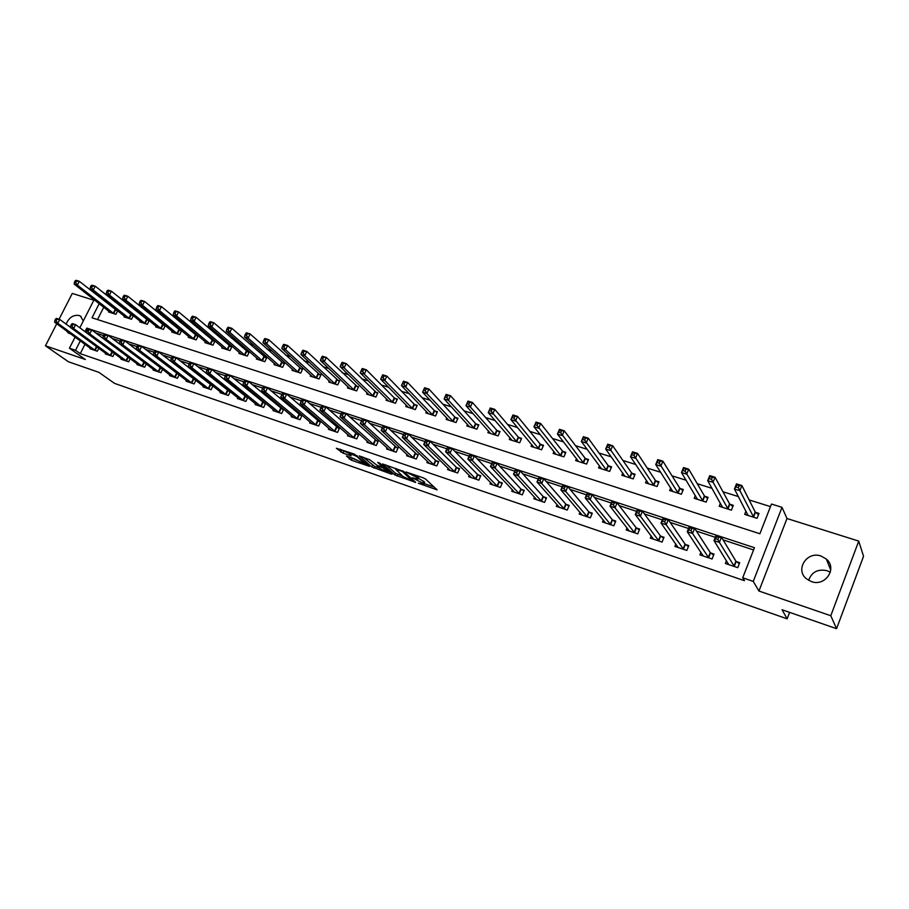 <?xml version="1.0" encoding="UTF-8"?>
<svg xmlns="http://www.w3.org/2000/svg" width="909" height="909" viewBox="0 0 909 909"><rect width="100%" height="100%" fill="white"/><g stroke="black" fill="none" stroke-linecap="round" stroke-linejoin="round"><path stroke-width="1.36" d="M418.31 483.213L437.081 489.86L425.492 478.998L423.264 477.85L406.039 472.01L416.845 477.361L417.992 479.088L412.266 477.759L423.878 483.747L424.026 484.554L418.31 483.213M66.357 330.762L68.47 333.137L70.834 334.012M83.287 320.979L80.515 316.162L79.094 315.491C73.322 314.639 68.993 317.514 66.107 324.115M808.658 580.351C811.669 572.011 817.805 568.795 827.042 570.693L830.326 572.25M811.373 581.578C825.315 586.975 837.712 568.25 826.326 559.058L821.054 556.047C806.987 550.774 794.796 569.704 806.453 578.806L811.373 581.578M346.409 456.011L351.363 460.193L369.338 466.328L354.499 454.159L336.375 448.273L342.954 453.102L351.169 455.829L348.681 452.966L356.805 456.443L365.316 464.249L353.749 458.556L346.409 456.011M84.992 344.295L80.253 353.658L75.538 350.295L69.436 348.215L75.083 337.103M836.564 628.687L830.792 615.734L858.732 541.105L863.55 556.319L836.564 628.687L782.058 609.746L787.137 618.836L114.511 383.371L98.922 372.36L68.448 361.771L45.45 345.795L85.344 359.509L69.436 348.215M858.732 541.105L786.989 518.516L758.947 591.032L830.792 615.734M758.947 591.032L753.266 581.396L742.71 577.794L754.447 547.707L86.798 328.104L85.014 331.615M80.253 353.658L744.471 580.692L742.71 577.794M394.847 474.952L415.697 482.429L403.778 471.51L382.587 463.965L394.847 474.952L395.585 473.316L402.585 476.1M391.404 474.112L371.826 466.953L359.214 455.898L369.838 459.818L377.087 465.34L382.996 467.26L377.689 462.408L379.803 463.136L392.233 474.043L391.404 474.112L391.665 473.544M93.843 300.209L72.288 293.425L59.074 319.218M56.733 323.774L45.45 345.795M753.572 549.945L723.098 539.889M715.292 537.31L696.396 531.083M688.545 528.493L670.183 522.436M662.309 519.846L644.47 513.96M636.573 511.358L619.234 505.631M611.314 503.018L594.463 497.462M586.521 494.848L570.148 489.451M562.182 486.815L546.275 481.577M538.276 478.941L522.823 473.839M514.812 471.192L499.791 466.237M491.769 463.601L477.168 458.784M469.124 456.125L454.932 451.443M446.887 448.796L433.082 444.24M425.026 441.581L411.618 437.161M403.551 434.502L390.506 430.196M382.439 427.537L369.758 423.355M361.657 420.685L349.351 416.629M341.216 413.947L329.297 410.016M321.104 407.312L309.56 403.505M301.322 400.789L290.153 397.097M281.881 394.37L271.052 390.802M262.746 388.063L252.259 384.609M243.919 381.848L233.772 378.508M225.387 375.747L215.569 372.508M207.161 369.736L197.662 366.6M189.22 363.816L180.027 360.782M171.562 357.987L162.666 355.055M154.166 352.249L145.565 349.42M137.054 346.613L128.726 343.863M120.193 341.045L112.148 338.398M103.592 335.569L95.82 333.012M726.473 560.671L725.371 563.478L737.767 567.671L739.71 562.705L736.335 561.569M700.93 552.297L699.896 554.876L712.065 558.99L714.008 554.07L710.702 552.956M675.853 544.037L674.887 546.423L686.84 550.456L688.783 545.593L685.534 544.502M651.23 535.901L650.333 538.117L662.059 542.082L664.013 537.264L660.82 536.196M627.051 527.902L626.199 529.97L637.732 533.856L639.675 529.095L636.539 528.038M603.303 520.028L602.508 521.959L613.825 525.777L615.768 521.062L612.689 520.028M579.976 512.267L579.215 514.085L590.339 517.846L592.293 513.176L589.259 512.153M557.047 504.643L556.331 506.347L567.261 510.04L569.204 505.415L566.239 504.415M534.526 497.132L533.833 498.746L544.582 502.382L546.525 497.802L543.605 496.814M512.381 489.746L511.722 491.269L522.289 494.848L524.232 490.303L521.357 489.337M490.61 482.486L489.985 483.929L500.37 487.44L502.313 482.94L499.495 481.997M469.214 475.327L468.612 476.702L478.827 480.157L480.77 475.702L477.986 474.771M448.16 468.294L447.592 469.601L457.636 472.987L459.579 468.578L456.841 467.669M427.469 461.363L426.912 462.613L436.797 465.953L438.729 461.579L436.047 460.681M407.107 454.545L406.573 455.739L416.299 459.022L418.231 454.693L415.583 453.807M387.075 447.842L386.564 448.966L396.131 452.205L398.062 447.921L395.46 447.046M367.372 441.229L366.872 442.319L376.292 445.501L378.212 441.251L375.656 440.388M347.977 434.729L347.499 435.763L356.76 438.899L358.691 434.684L356.169 433.843M328.888 428.332L328.433 429.321L337.546 432.4L339.466 428.23L336.989 427.4M310.105 422.026L309.662 422.98L318.639 426.014L320.559 421.878L318.116 421.06M291.619 415.811L291.187 416.731L300.015 419.719L301.936 415.618L299.527 414.811M273.404 409.698L272.984 410.584L281.688 413.527L283.597 409.459L281.233 408.664M255.474 403.676L255.077 404.528L263.633 407.425L265.553 403.391L263.224 402.607M237.817 397.744L237.431 398.562L245.862 401.414L247.771 397.426L245.475 396.654M229.932 391.427L228 390.779M230.216 391.654L228.364 395.495L220.046 392.688L220.433 391.904M212.376 385.53L210.797 384.996M212.911 385.961L211.115 389.677L202.934 386.904L203.309 386.143M195.083 379.712L193.833 379.303M195.878 380.348L194.128 383.928L186.072 381.212L186.436 380.462M178.039 373.997L177.13 373.69M179.096 374.803L177.403 378.28L169.46 375.587L169.801 374.872M161.257 368.361L160.666 368.156M162.563 369.349L160.916 372.701L153.087 370.054L153.428 369.361M146.269 363.964L144.667 367.213L136.952 364.6L137.282 363.93M130.214 358.657L128.658 361.805L121.045 359.225L121.374 358.578M114.398 353.419L112.875 356.464L105.376 353.931L105.694 353.306M98.797 348.249L97.308 351.204L89.923 348.715L90.23 348.102M770.468 506.608L749.141 499.939M738.403 496.587L722.962 491.758M712.02 488.338L697.26 483.724M686.125 480.236L672.035 475.839M660.707 472.294L647.265 468.09M635.743 464.499L622.926 460.488M611.246 456.841L599.031 453.023M587.18 449.319L575.556 445.683M563.546 441.922L552.49 438.468M540.332 434.672L529.822 431.389M517.516 427.537L507.54 424.423M495.11 420.537L485.645 417.572M473.078 413.652L464.113 410.845M451.421 406.88L442.944 404.232M430.127 400.221L422.117 397.722M409.198 393.677L401.642 391.313M388.62 387.245L381.496 385.018M368.372 380.916L361.68 378.826M348.454 374.69L342.182 372.735M328.865 368.565L322.99 366.736M309.583 362.543L304.106 360.828M290.619 356.612L285.517 355.021M271.95 350.783L267.212 349.295M253.577 345.034L249.202 343.67M235.488 339.387L231.454 338.125M217.671 333.819L213.979 332.66M200.139 328.331L196.776 327.285M182.868 322.934L179.823 321.979M165.858 317.616L163.12 316.764M149.11 312.378L146.667 311.617M132.6 307.219L130.453 306.549M116.341 302.14L114.477 301.561M103.762 307.231L97.513 319.57M745.971 511.097L744.687 514.38L757.072 518.323L758.981 513.426L755.618 512.369M720.428 503.256L719.224 506.279L731.393 510.154L733.302 505.313L729.995 504.268M695.351 495.53L694.226 498.325L706.168 502.132L708.088 497.337L704.839 496.303M670.717 487.917L669.672 490.508L681.398 494.246L683.318 489.497L680.125 488.485M646.538 480.418L645.538 482.838L657.071 486.508L658.991 481.804L655.855 480.816M622.779 473.032L621.836 475.293L633.164 478.895L635.084 474.248L632.005 473.271M599.44 465.76L598.542 467.885L609.678 471.419L611.598 466.817L608.564 465.863M576.499 458.602L575.658 460.602L586.589 464.079L588.509 459.511L585.532 458.579M553.956 451.557L553.149 453.432L563.91 456.863L565.818 452.341L562.898 451.421M531.799 444.615L531.026 446.399L541.605 449.762L543.514 445.285L540.639 444.376M510.006 437.786L509.279 439.479L519.675 442.785L521.584 438.354L518.766 437.456M488.587 431.059L487.883 432.673L498.109 435.922L500.018 431.525L497.246 430.65M467.521 424.446L466.84 425.969L476.895 429.173L478.816 424.821L476.077 423.958M446.796 417.935L446.149 419.39L456.045 422.537L457.954 418.22L455.261 417.379M426.412 411.516L425.787 412.902L435.525 416.004L437.434 411.732L434.786 410.902M406.357 405.209L405.755 406.528L415.333 409.584L417.231 405.346L414.629 404.528M386.62 398.994L386.041 400.255L395.46 403.255L397.369 399.062L394.801 398.256M367.191 392.87L366.634 394.086L375.917 397.04L377.814 392.881L375.292 392.086M348.079 386.836L347.533 388.007L356.669 390.915L358.566 386.791L356.089 386.007M329.263 380.905L328.74 382.03L337.728 384.882L339.625 380.803L337.182 380.03M310.73 375.053L310.23 376.133L319.07 378.951L320.968 374.906L318.559 374.144M292.493 369.293L291.994 370.338L300.709 373.11L302.606 369.088L300.231 368.35M274.529 363.623L274.052 364.623L282.631 367.35L284.517 363.373L282.188 362.634M256.827 358.032L256.372 358.998L264.826 361.691L266.701 357.737L264.405 357.01M239.408 352.522L238.953 353.453L247.282 356.101L249.157 352.192L246.896 351.476M222.239 347.102L221.796 347.999L230 350.601L231.875 346.727L229.647 346.022M205.32 341.75L204.9 342.613L212.979 345.193L214.854 341.341L212.661 340.648M188.652 336.478L188.243 337.319L196.208 339.852L198.071 336.035L195.912 335.353M172.233 331.285L171.835 332.092L179.675 334.592L181.539 330.808L179.414 330.137M156.053 326.161L155.655 326.945L163.393 329.41L165.256 325.649L163.154 324.99M149.099 320.547L147.122 319.923M149.178 320.616L147.338 324.297L139.713 321.877L140.1 321.116M133.021 315.457L131.316 314.923M133.305 315.684L131.51 319.264L123.999 316.877L124.374 316.139M117.17 310.446L115.75 310.003M117.659 310.833L115.909 314.298L108.501 311.946L108.864 311.23M787.137 618.836L789.603 612.371M99.195 303.663L92.025 317.798L759.89 533.753L771.468 504.052L782.013 507.347L753.266 581.396M786.989 518.516L782.013 507.347M79.833 327.774L94.116 299.686M80.31 340.886L75.538 350.295M88.162 329.126L86.798 328.104M424.219 484.133L424.617 482.077L423.878 483.747M418.367 478.259L424.617 482.077M418.185 478.657L418.583 476.577L417.833 478.259M418.004 476.043L418.583 476.577M424.423 483.668L434.297 487.099M386.302 465.124L395.585 473.316M412.197 480.838L402.357 471.43L395.642 469.249L403.062 476.532L412.197 480.838M389.336 471.51L388.654 471.271M379.28 468.021L374.701 466.431L373.974 468.055M363.021 457.102L374.701 466.431M380.098 468.726L388.234 472.18L383.053 467.908L377.178 465.987L380.098 468.726M340.182 449.228L348.477 453.125M349.442 457.068L356.408 460.09M747.198 515.187L747.584 514.187M736.188 487.008L738.358 487.678L739.176 485.633L737.006 484.963L734.449 488.985L736.472 483.872L741.88 485.542L739.858 490.667L734.449 488.985L748.027 515.448M758.504 514.653L755.197 511.96L741.88 485.542L739.176 485.633M753.697 517.255L738.358 487.678M736.472 483.872L737.006 484.963M728.223 563.478L727.882 564.33M717.871 539.423L718.701 537.333L716.531 536.617L715.713 538.707L717.871 539.423L719.405 542.378L713.997 540.582L716.053 535.39L721.462 537.174L719.405 542.378L734.392 566.534M728.723 564.614L713.997 540.582L715.713 538.707M718.701 537.333L721.462 537.174L735.904 561.183L739.301 563.75M716.531 536.617L716.053 535.39M721.803 507.097L722.132 506.279M709.384 478.713L711.508 479.373L712.326 477.35L710.202 476.691L707.713 480.691L709.747 475.634L715.053 477.27L713.02 482.338L707.713 480.691L722.507 507.324M732.836 506.483L729.563 503.847L715.053 477.27L712.326 477.35M728.075 509.097L711.508 479.373M709.747 475.634L710.202 476.691M696.862 499.166L697.135 498.496M683.079 470.578L685.17 471.226L685.988 469.214L683.898 468.578L681.489 472.555L683.511 467.544L688.727 469.158L686.693 474.168L681.489 472.555L697.453 499.359M707.634 498.462L704.395 495.894L688.727 469.158L685.988 469.214M702.918 501.098L685.17 471.226M683.511 467.544L683.898 468.578M657.275 462.59L659.32 463.226L660.139 461.238L658.093 460.613L655.753 464.567L657.775 459.613L662.888 461.193L660.854 466.158L655.753 464.567L672.842 491.519M682.875 490.587L679.682 488.076L662.888 461.193L660.139 461.238M678.205 493.235L659.32 463.226M657.775 459.613L658.093 460.613M702.759 555.047L702.475 555.74M691.01 530.549L691.84 528.481L689.715 527.788L688.886 529.845L691.01 530.549L692.556 533.481L687.249 531.731L689.306 526.584L694.624 528.334L692.556 533.481L708.759 557.865M703.191 555.99L687.249 531.731L688.886 529.845M691.84 528.481L694.624 528.334L710.259 552.57L713.61 555.069M689.715 527.788L689.306 526.584M677.762 546.741L677.535 547.309M664.672 521.846L665.49 519.812L663.411 519.119L662.581 521.152L664.672 521.846L666.217 524.766L661.013 523.039L663.07 517.96L668.285 519.664L666.217 524.766L683.591 549.366M678.125 547.513L661.013 523.039L662.581 521.152M665.49 519.812L668.285 519.664L685.079 544.116L688.397 546.559M663.411 519.119L663.07 517.96M638.822 513.312L639.641 511.29L637.595 510.619L636.766 512.631L638.822 513.312L640.379 516.21L635.277 514.517L637.334 509.483L642.447 511.165L640.379 516.21L658.877 541.003M653.503 539.196L635.277 514.517L636.766 512.631M639.641 511.29L642.447 511.165L660.354 535.81L663.638 538.196M637.595 510.619L637.334 509.483M631.948 454.761L633.959 455.386L634.777 453.409L632.766 452.796L630.482 456.727L632.516 451.83L637.527 453.375L635.505 458.284L630.482 456.727L648.662 483.827M658.559 482.849L655.389 480.406L637.527 453.375L634.777 453.409M653.935 485.508L633.959 455.386M632.516 451.83L632.766 452.796M613.45 504.938L614.279 502.938L612.268 502.279L611.45 504.268L613.45 504.938L615.029 507.813L610.007 506.154L612.075 501.177L617.086 502.825L615.029 507.813L634.596 532.799M629.323 531.015L610.007 506.154L611.45 504.268M614.279 502.938L617.086 502.825L636.073 527.652L639.311 529.992M612.268 502.279L612.075 501.177M607.087 447.069L609.064 447.683L609.882 445.728L607.905 445.126L605.689 449.035L607.723 444.183L612.643 445.705L610.609 450.557L605.689 449.035L624.903 476.271M634.664 475.259L631.539 472.862L612.643 445.705L609.882 445.728M630.085 477.918L609.064 447.683M607.723 444.183L607.905 445.126M582.68 439.513L584.623 440.115L585.43 438.183L583.498 437.593L581.351 441.479L583.373 436.684L588.214 438.172L586.18 442.978L581.351 441.479L601.553 468.839M611.189 467.794L608.098 465.442L588.214 438.172L585.43 438.183M606.655 470.464L584.623 440.115M583.373 436.684L583.498 437.593M558.717 432.105L560.614 432.684L561.432 430.786L559.535 430.196L557.444 434.059L559.467 429.309L564.216 430.775L562.182 435.536L557.444 434.059L578.613 461.533M588.112 460.454L585.055 458.159L564.216 430.775L561.432 430.786M583.623 463.136L560.614 432.684M559.467 429.309L559.535 430.196M535.185 424.821L537.049 425.401L537.867 423.503L535.992 422.935L533.958 426.776L535.992 422.071L540.65 423.503L538.628 428.219L533.958 426.776L556.058 454.364M565.432 453.25L562.41 451L540.65 423.503L537.867 423.503M560.978 455.932L537.049 425.401M535.992 422.071L535.992 422.935M512.062 417.663L513.903 418.231L514.71 416.367L512.881 415.799L510.903 419.617L512.926 414.958L517.505 416.367L515.483 421.037L510.903 419.617L533.89 447.308M543.139 446.171L540.139 443.967L517.505 416.367L514.71 416.367M538.73 448.841L513.903 418.231M512.926 414.958L512.881 415.799M588.555 496.712L589.384 494.735L587.419 494.087L586.589 496.064L588.555 496.712L590.146 499.575L585.214 497.939L587.282 493.019L592.202 494.632L590.146 499.575L610.746 524.743M605.564 522.993L585.214 497.939L586.589 496.064M589.384 494.735L592.202 494.632L612.211 519.641L615.416 521.925M587.419 494.087L587.282 493.019M564.125 488.644L564.955 486.69L563.012 486.054L562.194 487.997L564.125 488.644L565.716 491.485L560.876 489.883L562.944 485.008L567.773 486.599L565.716 491.485L587.316 516.823M582.226 515.096L560.876 489.883L562.194 487.997M564.955 486.69L567.773 486.599L588.771 511.767L591.941 514.005M563.012 486.054L562.944 485.008M559.296 507.199L536.98 481.975L539.048 477.145L543.787 478.713L565.739 504.029L568.875 506.222M540.957 478.782L539.06 478.157L538.23 480.088L540.128 480.713L540.957 478.782L543.787 478.713L541.73 483.543L564.296 509.04M540.128 480.713L541.73 483.543L536.98 481.975L538.23 480.088M539.06 478.157L539.048 477.145M516.573 472.941L517.403 471.021L515.539 470.407L514.71 472.316L516.573 472.941L518.175 475.737L513.517 474.203L515.573 469.43L520.232 470.964L518.175 475.737L541.662 501.393M536.742 499.723L513.517 474.203L514.71 472.316M517.403 471.021L520.232 470.964L543.093 496.428L546.195 498.575M515.539 470.407L515.573 469.43M493.439 465.294L494.269 463.397L492.428 462.795L491.61 464.692L493.439 465.294L495.053 468.078L490.474 466.567L492.53 461.84L497.109 463.351L495.053 468.078L519.414 493.871M514.585 492.235L490.474 466.567L491.61 464.692M494.269 463.397L497.109 463.351L520.846 488.951L523.914 491.065M492.428 462.795L492.53 461.84M489.349 410.641L491.155 411.198L491.962 409.345L490.167 408.789L488.247 412.584L490.269 407.982L494.769 409.368L492.746 413.981L488.247 412.584L512.085 440.365M521.221 439.206L518.255 437.047L494.769 409.368L491.962 409.345M516.846 441.888L491.155 411.198M490.269 407.982L490.167 408.789M470.714 457.795L471.544 455.92L469.737 455.318L468.919 457.193L470.714 457.795L472.328 460.556L467.84 459.068L469.885 454.398L474.384 455.875L472.328 460.556L497.553 486.485M492.792 484.872L467.84 459.068L468.919 457.193M471.544 455.92L474.384 455.875L498.973 481.6L502.007 483.668M469.737 455.318L469.885 454.398M467.033 403.732L468.805 404.278L469.623 402.448L467.851 401.903L465.976 405.675L467.999 401.108L472.43 402.471L470.407 407.05L465.976 405.675L490.644 433.548M499.666 432.354L496.723 430.241L472.43 402.471L469.623 402.448M495.325 435.036L470.407 407.05L468.805 404.278M467.999 401.108L467.851 401.903M448.387 450.421L449.216 448.557L447.444 447.978L446.626 449.83L448.387 450.421L450.012 453.171L445.592 451.705L447.648 447.069L452.068 448.523L450.012 453.171L476.043 479.213M471.373 477.634L445.592 451.705L446.626 449.83M449.216 448.557L452.068 448.523L477.464 474.373L480.463 476.407M447.444 447.978L447.648 447.069M445.115 396.949L446.853 397.483L447.66 395.676L445.921 395.131L444.103 398.892L446.126 394.37L450.466 395.71L448.444 400.244L444.103 398.892L469.567 426.832M478.464 425.617L475.555 423.549L450.466 395.71L447.66 395.676M474.168 428.298L448.444 400.244L446.853 397.483M446.126 394.37L445.921 395.131M426.457 443.172L427.275 441.331L425.537 440.763L424.719 442.603L426.457 443.172L428.082 445.91L423.742 444.467L425.787 439.888L430.127 441.308L428.082 445.91L454.909 472.066M450.307 470.51L423.742 444.467L424.719 442.603M427.275 441.331L430.127 441.308L456.307 467.271L459.272 469.271M425.537 440.763L425.787 439.888M423.56 390.279L425.264 390.813L426.071 389.007L424.367 388.484L422.594 392.222L424.617 387.734L428.889 389.052L426.866 393.54L422.594 392.222L448.819 420.242M457.613 419.004L454.739 416.958L428.889 389.052L426.071 389.007M453.352 421.674L426.866 393.54L425.264 390.813M424.617 387.734L424.367 388.484M404.891 436.059L405.721 434.229L404.005 433.673L403.187 435.491L404.891 436.059L406.528 438.774L402.267 437.354L404.312 432.82L408.573 434.218L406.528 438.774L434.104 465.044M429.582 463.51L402.267 437.354L403.187 435.491M405.721 434.229L408.573 434.218L435.502 460.284L438.433 462.238M404.005 433.673L404.312 432.82M402.369 383.723L404.05 384.246L404.857 382.462L403.176 381.95L401.46 385.655L403.471 381.223L407.675 382.519L405.664 386.961L401.46 385.655L428.423 413.743M437.093 412.481L434.252 410.482L407.675 382.519L404.857 382.462M432.877 415.163L405.664 386.961L404.05 384.246M403.471 381.223L403.176 381.95M383.712 429.059L384.53 427.253L382.848 426.696L382.03 428.503L383.712 429.059L385.348 431.752L381.155 430.366L383.2 425.867L387.393 427.253L385.348 431.752L413.652 458.125M409.209 456.625L381.155 430.366L382.03 428.503M384.53 427.253L387.393 427.253L417.947 455.329M382.848 426.696L383.2 425.867M382.348 375.519L381.541 377.28L383.189 377.792L383.996 376.031L382.348 375.519L382.689 374.815L386.825 376.087L384.802 380.496L380.678 379.212L408.346 407.357M416.913 406.073L414.095 404.107L386.825 376.087L383.996 376.031M412.731 408.755L384.802 380.496L383.189 377.792M380.678 379.212L381.541 377.28M362.043 419.844L361.225 421.628L362.884 422.174L363.702 420.39L362.043 419.844L362.441 419.038L366.566 420.401L364.52 424.855L393.529 451.33M362.884 422.174L364.52 424.855L360.396 423.492L389.154 449.841M363.702 420.39L366.566 420.401L397.778 448.535M361.225 421.628L360.396 423.492M361.862 369.202L361.055 370.94L362.691 371.44L363.486 369.702L361.862 369.202L362.248 368.509L366.316 369.77L364.304 374.133L360.237 372.872L388.586 401.074M397.051 399.767L394.256 397.847L366.316 369.77L363.486 369.702M392.904 402.437L364.304 374.133L362.691 371.44M360.237 372.872L361.055 370.94M341.727 362.975L340.92 364.714L342.523 365.202L343.318 363.475L341.727 362.975L342.148 362.316L346.147 363.543L344.136 367.872L340.148 366.634L369.145 394.881M377.496 393.563L346.147 363.543L343.318 363.475M373.394 396.233L344.136 367.872L342.523 365.202M340.148 366.634L340.92 364.714M321.911 356.862L321.104 358.578L322.684 359.066L323.479 357.351L321.911 356.862L322.377 356.226L326.308 357.43L324.308 361.714L320.377 360.498L350.01 388.791M358.26 387.461L326.308 357.43L323.479 357.351M354.18 390.12L324.308 361.714L322.684 359.066M320.377 360.498L321.104 358.578M302.424 350.851L301.618 352.556L303.163 353.033L303.97 351.328L302.424 350.851L302.924 350.226L306.799 351.419L304.799 355.658L300.924 354.465L331.171 382.803M339.318 381.45L306.799 351.419L303.97 351.328M335.285 384.109L304.799 355.658L303.163 353.033M300.924 354.465L301.618 352.556M283.244 344.931L282.449 346.613L283.972 347.09L284.767 345.409L283.244 344.931L283.79 344.329L287.596 345.5L285.596 349.704L281.801 348.522L312.616 376.894M320.672 375.531L287.596 345.5L284.767 345.409M316.673 378.189L285.596 349.704L283.972 347.09M281.801 348.522L282.449 346.613M264.383 339.114L263.587 340.784L265.087 341.25L265.882 339.58L264.383 339.114L264.962 338.523L268.712 339.682L266.712 343.841L262.974 342.682L294.357 371.088M302.311 369.713L268.712 339.682L265.882 339.58M298.345 372.349L266.712 343.841L265.087 341.25M262.974 342.682L263.587 340.784M245.816 333.387L245.021 335.035L246.498 335.489L247.293 333.842L245.816 333.387L246.43 332.808L250.123 333.944L248.123 338.08L244.441 336.932L276.37 365.361M284.233 363.975L250.123 333.944L247.293 333.842M280.302 366.611L248.123 338.08L246.498 335.489M244.441 336.932L245.021 335.035M227.545 327.751L226.75 329.388L228.204 329.831L229 328.194L227.545 327.751L228.193 327.195L231.818 328.308L229.841 332.399L226.216 331.274L258.656 359.725M266.428 358.328L231.818 328.308L229 328.194M262.519 360.953L229.841 332.399L228.204 329.831M226.216 331.274L226.75 329.388M209.559 322.195L208.763 323.82L210.195 324.263L210.99 322.638L209.559 322.195L210.24 321.65L213.808 322.752L211.831 326.82L208.263 325.706L241.203 354.169M248.884 352.76L213.808 322.752L210.99 322.638M245.021 355.385L211.831 326.82L210.195 324.263M208.263 325.706L208.763 323.82M191.856 316.73L191.06 318.343L192.469 318.775L193.265 317.161L191.856 316.73L192.572 316.207L196.083 317.286L194.106 321.309L190.595 320.229L224.023 348.704M231.613 347.283L196.083 317.286L193.265 317.161M227.773 349.897L194.106 321.309L192.469 318.775M190.595 320.229L191.06 318.343M174.426 311.355L173.63 312.946L175.017 313.378L175.801 311.776L174.426 311.355L175.164 310.844L178.63 311.912L176.653 315.9L173.199 314.821L207.082 343.318M214.592 341.886L178.63 311.912L175.801 311.776M210.786 344.488L176.653 315.9L175.017 313.378M173.199 314.821L173.63 312.946M157.257 306.06L156.462 307.64L157.825 308.06L158.62 306.481L157.257 306.06L158.03 305.56L161.438 306.606L159.473 310.571L156.064 309.514L190.401 338M197.821 336.557L161.438 306.606L158.62 306.481M194.037 339.159L159.473 310.571L157.825 308.06M156.064 309.514L156.462 307.64M140.35 300.834L139.566 302.413L140.906 302.822L141.69 301.254L140.35 300.834L141.156 300.356L144.508 301.39L142.543 305.31L139.191 304.276L173.949 332.774M181.289 331.319L144.508 301.39L141.69 301.254M177.55 333.91L142.543 305.31L140.906 302.822M139.191 304.276L139.566 302.413M123.704 295.698L122.92 297.254L124.238 297.663L125.022 296.107L123.704 295.698L124.533 295.232L127.839 296.254L125.874 300.14L122.567 299.118L157.746 327.615M165.006 326.161L127.839 296.254L125.022 296.107M161.291 328.74L125.874 300.14L124.238 297.663M122.567 299.118L122.92 297.254M107.296 290.641L106.512 292.187L107.819 292.584L108.603 291.039L107.296 290.641L108.16 290.187L111.409 291.187L109.455 295.05L106.205 294.039L141.77 322.536M148.951 321.07L111.409 291.187L108.603 291.039M145.27 323.638L109.455 295.05L107.819 292.584M106.205 294.039L106.512 292.187M91.139 285.653L90.355 287.187L91.639 287.585L92.423 286.051L91.139 285.653L92.025 285.21L95.229 286.199L93.286 290.028L90.071 289.028L126.033 317.525M133.123 316.048L95.229 286.199L92.423 286.051M129.476 318.616L93.286 290.028L91.639 287.585M90.071 289.028L90.355 287.187M75.22 280.745L74.436 282.256L75.708 282.654L76.481 281.131L75.22 280.745L76.129 280.313L79.288 281.29L77.345 285.085L74.186 284.097L110.512 312.582M117.522 311.105L79.288 281.29L76.481 281.131M113.898 313.662L77.345 285.085L75.708 282.654M74.186 284.097L74.436 282.256M341.591 413.106L340.784 414.879L342.398 415.413L343.216 413.64L341.591 413.106L342.034 412.322L346.079 413.663L344.045 418.083L373.735 444.637M342.398 415.413L344.045 418.083L339.989 416.742L369.418 443.172M343.216 413.64L346.079 413.663L377.939 441.854M340.784 414.879L339.989 416.742M321.491 406.482L320.672 408.243L322.263 408.766L323.081 407.016L321.491 406.482L321.968 405.721L325.945 407.039L323.911 411.413L354.249 438.047M322.263 408.766L323.911 411.413L319.934 410.095L350.01 436.615M323.081 407.016L325.945 407.039L358.419 435.275M320.672 408.243L319.934 410.095M301.708 399.971L300.89 401.71L302.47 402.221L303.276 400.494L301.708 399.971L302.231 399.233L306.151 400.517L304.117 404.857L335.069 431.57M302.47 402.221L304.117 404.857L300.197 403.562L330.899 430.162M303.276 400.494L306.151 400.517L339.205 428.798M300.89 401.71L300.197 403.562M282.256 393.563L281.449 395.29L282.994 395.79L283.801 394.074L282.256 393.563L282.813 392.836L286.665 394.108L284.642 398.415L316.196 425.185M282.994 395.79L284.642 398.415L280.79 397.131L312.082 423.799M283.801 394.074L286.665 394.108L320.298 422.435M281.449 395.29L280.79 397.131M263.121 387.257L262.315 388.961L263.826 389.472L264.644 387.757L263.121 387.257L263.712 386.552L267.507 387.802L265.485 392.063L297.618 418.913M263.826 389.472L265.485 392.063L261.69 390.813L293.573 417.538M264.644 387.757L267.507 387.802L301.686 416.163M262.315 388.961L261.69 390.813M244.294 381.064L243.487 382.746L244.987 383.246L245.794 381.553L244.294 381.064L244.93 380.371L248.657 381.598L246.634 385.825L279.324 412.72M244.987 383.246L246.634 385.825L242.908 384.587L275.336 411.379M245.794 381.553L248.657 381.598L283.347 409.982M243.487 382.746L242.908 384.587M225.773 374.962L224.966 376.633L226.432 377.121L227.239 375.44L225.773 374.962L226.432 374.292L230.113 375.497L228.091 379.689L261.315 406.641M226.432 377.121L228.091 379.689L224.421 378.462L257.383 405.312M227.239 375.44L230.113 375.497L265.303 403.903M224.966 376.633L224.421 378.462M207.536 368.952L206.741 370.611L208.184 371.088L208.99 369.429L207.536 368.952L208.241 368.304L211.854 369.497L209.843 373.644L243.567 400.642M208.184 371.088L209.843 373.644L206.229 372.44L239.715 399.335M208.99 369.429L211.854 369.497L247.532 397.915M206.741 370.611L206.229 372.44M189.595 363.043L188.799 364.691L190.22 365.157L191.026 363.509L189.595 363.043L190.333 362.407L193.89 363.577L191.879 367.691L226.102 394.733M190.22 365.157L191.879 367.691L188.322 366.509L222.296 393.449M191.026 363.509L193.89 363.577L230.034 392.029M188.799 364.691L188.322 366.509M171.937 357.226L171.131 358.85L172.54 359.316L173.335 357.68L171.937 357.226L172.699 356.612L176.198 357.76L174.198 361.839L208.888 388.916M172.54 359.316L174.198 361.839L170.699 360.68L205.15 387.654M173.335 357.68L176.198 357.76L212.786 386.223M171.131 358.85L170.699 360.68M154.553 351.499L153.746 353.112L155.132 353.567L155.928 351.953L154.553 351.499L155.337 350.897L158.791 352.033L156.791 356.078L191.947 383.189M155.132 353.567L156.791 356.078L153.348 354.93L188.254 381.939M155.928 351.953L158.791 352.033L195.799 380.496M153.746 353.112L153.348 354.93M137.429 345.852L136.634 347.454L137.986 347.908L138.793 346.306L137.429 345.852L138.248 345.272L141.645 346.397L139.656 350.397L175.244 377.542M137.986 347.908L139.656 350.397L136.259 349.272L171.608 376.315M138.793 346.306L141.645 346.397L179.073 374.86M136.634 347.454L136.259 349.272M120.567 340.307L119.772 341.886L121.113 342.329L121.908 340.739L120.567 340.307L121.42 339.739L124.76 340.841L122.772 344.806L158.78 371.986M121.113 342.329L122.772 344.806L119.431 343.704L155.2 370.77M121.908 340.739L124.76 340.841L162.257 369.111M119.772 341.886L119.431 343.704M103.967 334.83L103.171 336.41L104.49 336.841L105.285 335.273L103.967 334.83L104.842 334.285L108.137 335.364L106.16 339.307L142.565 366.509M104.49 336.841L106.16 339.307L102.865 338.216L139.032 365.304M105.285 335.273L108.137 335.364L145.213 363.168M103.171 336.41L102.865 338.216M87.616 329.444L86.821 331.012L88.116 331.433L88.912 329.876L87.616 329.444L88.514 328.91L91.764 329.978L89.786 333.887L126.59 361.1M88.116 331.433L89.786 333.887L86.537 332.808L123.101 359.93M88.912 329.876L91.764 329.978L128.408 357.305M86.821 331.012L86.537 332.808M71.504 324.138L70.72 325.695L71.993 326.115L72.788 324.558L71.504 324.138L72.436 323.615L75.629 324.672L73.663 328.547L110.83 355.783M71.993 326.115L73.663 328.547L70.459 327.49L107.398 354.624M72.788 324.558L75.629 324.672L86.548 332.751M70.72 325.695L70.459 327.49M55.631 318.911L54.847 320.445L56.108 320.866L56.892 319.332L55.631 318.911L56.585 318.411L59.744 319.445L57.767 323.286L95.309 350.533M56.108 320.866L57.767 323.286L54.62 322.24L91.923 349.386M56.892 319.332L59.744 319.445L70.482 327.32M54.847 320.445L54.62 322.24M423.651 481.202L422.912 482.872M417.515 475.873L416.845 477.361M436.4 489.019L436.115 489.656M415.038 481.634L414.777 482.236M397.744 474.418L397.006 476.055M413.186 479.963L412.811 480.804M402.63 470.817L402.357 471.43M372.554 465.34L371.826 466.953M383.28 466.192L382.916 466.999M388.416 470.692L388.052 471.487M385.598 468.226L385.234 469.021M383.678 466.533L383.053 467.908M365.441 462.783L365.088 463.545M357.157 455.67L356.805 456.443M343.704 451.478L342.954 453.102M341.534 450.375L340.784 451.989M352.09 458.591L351.363 460.193M349.954 457.5L349.226 459.102M755.47 512.244L753.55 517.141M755.197 511.96L753.277 516.846M733.961 566.148L735.904 561.183M734.245 566.421L736.188 561.455M729.847 504.143L727.927 508.983M729.563 503.847L727.643 508.688M704.691 496.189L702.771 500.973M704.395 495.894L702.475 500.689M679.977 488.372L678.057 493.11M679.682 488.076L677.762 492.826M708.316 557.478L710.259 552.57M708.611 557.751L710.554 552.842M683.136 548.979L685.079 544.116M683.432 549.252L685.386 544.389M658.411 540.616L660.354 535.81M658.718 540.9L660.661 536.083M655.696 480.702L653.776 485.395M655.389 480.406L653.469 485.099M634.118 532.413L636.073 527.652M634.437 532.685L636.38 527.924M631.846 473.157L629.926 477.804M631.539 472.862L629.619 477.509M608.416 465.749L606.496 470.339M608.098 465.442L606.178 470.055M585.373 458.454L583.464 463.011M585.055 458.159L583.135 462.715M562.739 451.296L560.819 455.807M562.41 451L560.489 455.511M540.48 444.262L538.56 448.728M540.139 443.967L538.23 448.432M610.269 524.357L612.211 519.641M610.587 524.629L612.53 519.914M586.828 516.437L588.771 511.767M587.157 516.71L589.1 512.04M563.796 508.654L565.739 504.029M564.125 508.926L566.068 504.313M541.15 500.995L543.093 496.428M541.491 501.279L543.446 496.7M518.903 493.485L520.846 488.951M519.255 493.757L521.198 489.235M518.596 437.343L516.687 441.763M518.255 437.047L516.335 441.467M497.03 486.088L498.973 481.6M497.382 486.372L499.325 481.884M497.075 430.536L495.166 434.922M496.723 430.241L494.814 434.627M475.521 478.827L477.464 474.373M475.884 479.1L477.816 474.657M475.918 423.844L473.998 428.184M475.555 423.549L473.646 427.889M454.364 471.68L456.307 467.271M454.739 471.953L456.67 467.556M455.091 417.254L453.182 421.56M454.739 416.958L452.818 421.265M433.57 464.647L435.502 460.284M433.934 464.931L435.877 460.568M434.616 410.777L432.707 415.049M434.252 410.482L432.343 414.754M413.106 457.738L415.038 453.409M413.481 458.011L415.413 453.693M414.47 404.414L412.561 408.641M414.095 404.107L412.186 408.346M392.972 450.932L394.915 446.649M393.358 451.216L395.29 446.933M394.631 398.142L392.733 402.323M394.256 397.847L392.358 402.028M375.122 391.972L373.224 396.119M374.747 391.665L372.838 395.824M355.919 385.893L354.01 390.006M355.533 385.598L353.635 389.711M337 379.917L335.114 383.996M336.614 379.621L334.717 383.7M318.389 374.031L316.502 378.076M318.002 373.724L316.105 377.78M300.061 368.236L298.175 372.236M299.663 367.929L297.777 371.94M282.006 362.521L280.12 366.497M281.608 362.225L279.722 366.202M264.235 356.896L262.349 360.839M263.826 356.601L261.951 360.543M246.725 351.363L244.839 355.271M246.316 351.067L244.441 354.976M229.477 345.909L227.602 349.783M229.068 345.613L227.193 349.488M212.479 340.534L210.604 344.375M212.07 340.239L210.195 344.079M195.73 335.239L193.867 339.057M195.321 334.944L193.447 338.762M179.232 330.024L177.369 333.808M178.823 329.728L176.948 333.512M162.972 324.877L161.109 328.626M162.552 324.581L160.688 328.331M146.94 319.809L145.088 323.536M146.519 319.513L144.667 323.24M131.146 314.809L129.294 318.502M130.726 314.514L128.873 318.218M115.568 309.889L113.716 313.548M115.148 309.594L113.295 313.253M373.167 444.24L375.099 439.99M373.554 444.524L375.485 440.274M353.681 437.649L355.612 433.445M354.067 437.933L355.998 433.729M334.501 431.173L336.421 427.003M334.898 431.457L336.819 427.287M315.628 424.798L317.548 420.662M316.025 425.082L317.945 420.947M297.038 418.515L298.959 414.413M297.436 418.799L299.356 414.697M278.745 412.334L280.654 408.266M279.143 412.618L281.063 408.55M260.724 406.243L262.633 402.221M261.133 406.528L263.042 402.505M242.987 400.244L244.885 396.256M243.396 400.528L245.305 396.54M225.512 394.347L227.409 390.381M225.921 394.631L227.829 390.665M208.297 388.529L210.195 384.609M208.718 388.813L210.615 384.893M191.345 382.803L193.242 378.905M191.765 383.087L193.662 379.189M174.642 377.155L176.528 373.292M175.062 377.44L176.948 373.576M158.177 371.599L160.064 367.77M158.609 371.872L160.495 368.054M141.963 366.111L143.838 362.316M142.383 366.395L144.27 362.6M125.976 360.714L127.851 356.942M126.408 360.998L128.283 357.226M110.216 355.385L112.068 351.703M110.648 355.669L112.489 352.01M94.684 350.135L96.49 346.568M95.127 350.419L96.911 346.874M80.515 316.162L81.14 316.639M826.326 559.058L830.735 570.079M413.265 480.043L412.891 480.895M396.006 468.465L395.642 469.249M383.416 466.317L383.053 467.135M388.768 471.01L388.382 471.851M365.827 463.124L365.452 463.931M348.999 452.262L348.681 452.966"/></g></svg>
